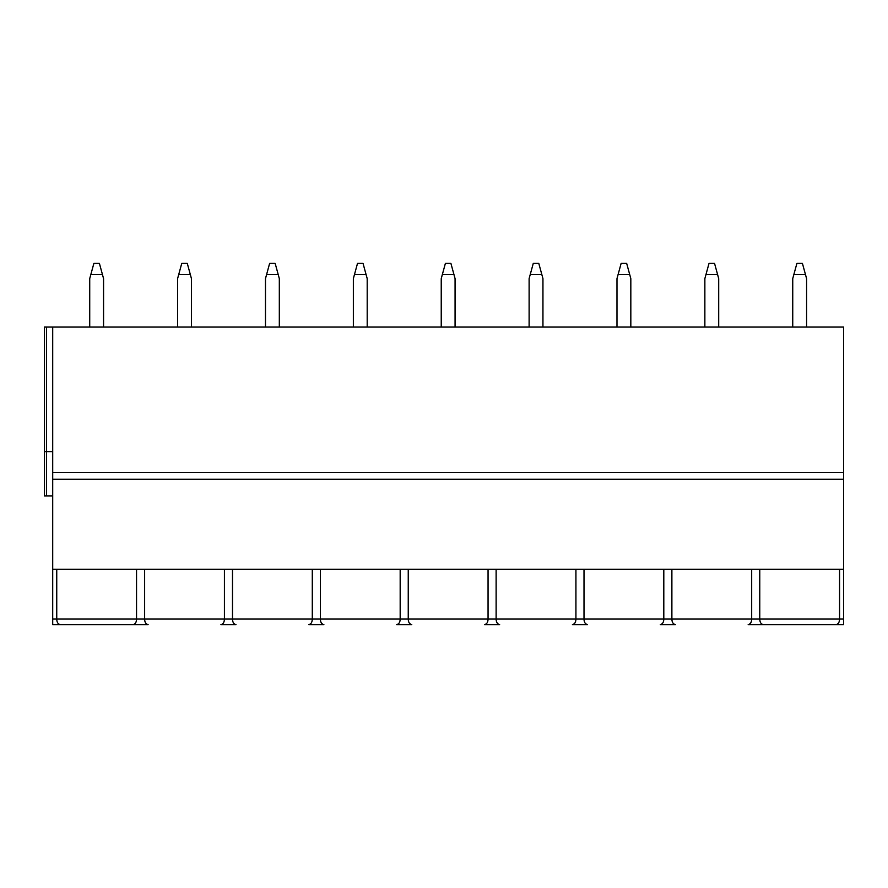<?xml version="1.0" encoding="UTF-8"?>
<svg xmlns="http://www.w3.org/2000/svg" width="888" height="888" viewBox="0 0 888 888"><rect width="100%" height="100%" fill="white"/><g stroke="black" fill="none" stroke-linecap="round" stroke-linejoin="round"><path stroke-width="1.33" d="M44.4 451.615L46.476 451.615L46.476 495.893L44.4 495.893L44.4 327.062L843.6 327.062L843.6 624.597L748.173 624.597C750.427 624.131 751.603 622.288 751.681 619.058L751.681 569.241M52.703 327.062L52.703 624.597L133.022 624.597C135.287 624.131 136.463 622.288 136.541 619.058L136.541 569.241M843.6 479.287L52.703 479.287M843.6 569.241L52.703 569.241M839.56 569.241L839.56 619.058C839.482 622.288 838.305 624.131 836.041 624.597L763.203 624.597M759.762 569.241L759.762 619.058C759.839 622.288 761.016 624.131 763.28 624.597M56.743 569.241L56.743 619.058C56.821 622.288 57.998 624.131 60.262 624.597L60.084 624.597M133.2 624.597L60.262 624.597M584.004 569.241L584.004 619.058C584.093 622.288 585.259 624.131 587.523 624.597L572.416 624.597C574.669 624.131 575.846 622.288 575.924 619.058L575.924 569.241M408.247 569.241L408.247 619.058C408.336 622.288 409.501 624.131 411.766 624.597L396.659 624.597C398.923 624.131 400.088 622.288 400.177 619.058L400.177 569.241M232.501 569.241L232.501 619.058C232.578 622.288 233.755 624.131 236.008 624.597L220.901 624.597C223.166 624.131 224.331 622.288 224.42 619.058L224.42 569.241M144.622 569.241L144.622 619.058C144.7 622.288 145.876 624.131 148.13 624.597L133.022 624.597M320.379 569.241L320.379 619.058C320.457 622.288 321.634 624.131 323.887 624.597L308.78 624.597C311.044 624.131 312.21 622.288 312.299 619.058L312.299 569.241M496.126 569.241L496.126 619.058C496.214 622.288 497.38 624.131 499.644 624.597L484.537 624.597C486.802 624.131 487.967 622.288 488.056 619.058L488.056 569.241M671.883 569.241L671.883 619.058C671.972 622.288 673.137 624.131 675.402 624.597L660.295 624.597C662.548 624.131 663.725 622.288 663.802 619.058L663.802 569.241M46.476 495.893L52.703 495.893M46.476 327.062L46.476 451.615L52.703 451.615M103.563 327.062L103.563 278.621L99.412 263.403L93.873 263.403L89.721 278.621L89.721 327.062M90.842 274.514L102.442 274.514M191.442 327.062L191.442 278.621L187.29 263.403L181.751 263.403L177.6 278.621L177.6 327.062M178.721 274.514L190.321 274.514M279.32 327.062L279.32 278.621L275.169 263.403L269.63 263.403L265.479 278.621L265.479 327.062M266.6 274.514L278.199 274.514M367.199 327.062L367.199 278.621L363.037 263.403L357.509 263.403L353.357 278.621L353.357 327.062M354.479 274.514L366.067 274.514M455.067 327.062L455.067 278.621L450.915 263.403L445.388 263.403L441.236 278.621L441.236 327.062M442.357 274.514L453.946 274.514M542.945 327.062L542.945 278.621L538.794 263.403L533.266 263.403L529.115 278.621L529.115 327.062M530.236 274.514L541.824 274.514M630.824 327.062L630.824 278.621L626.673 263.403L621.134 263.403L616.982 278.621L616.982 327.062M618.104 274.514L629.703 274.514M718.703 327.062L718.703 278.621L714.551 263.403L709.013 263.403L704.861 278.621L704.861 327.062M705.982 274.514L717.582 274.514M806.582 327.062L806.582 278.621L802.43 263.403L796.891 263.403L792.74 278.621L792.74 327.062M793.861 274.514L805.46 274.514M843.6 472.372L52.703 472.372M52.703 619.058L843.6 619.058"/></g></svg>
